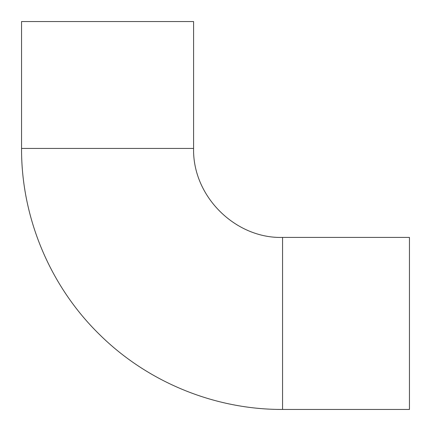 <?xml version="1.0" encoding="UTF-8"?>
<svg xmlns="http://www.w3.org/2000/svg" width="431" height="431" viewBox="0 0 431 431"><rect width="100%" height="100%" fill="white"/><g stroke="black" fill="none" stroke-linecap="round" stroke-linejoin="round"><path stroke-width="0.65" d="M107.567 21.55L21.55 21.55L21.55 148.436L193.584 148.436L193.584 21.55L107.567 21.55M282.564 409.45L282.564 237.416L409.45 237.416L409.45 409.45L282.564 409.45C214.821 409.714 147.542 382.157 99.453 334.445C49.996 286.162 21.264 217.553 21.55 148.436M282.564 237.416C235.838 238.806 192.522 196.811 193.584 148.436"/></g></svg>
